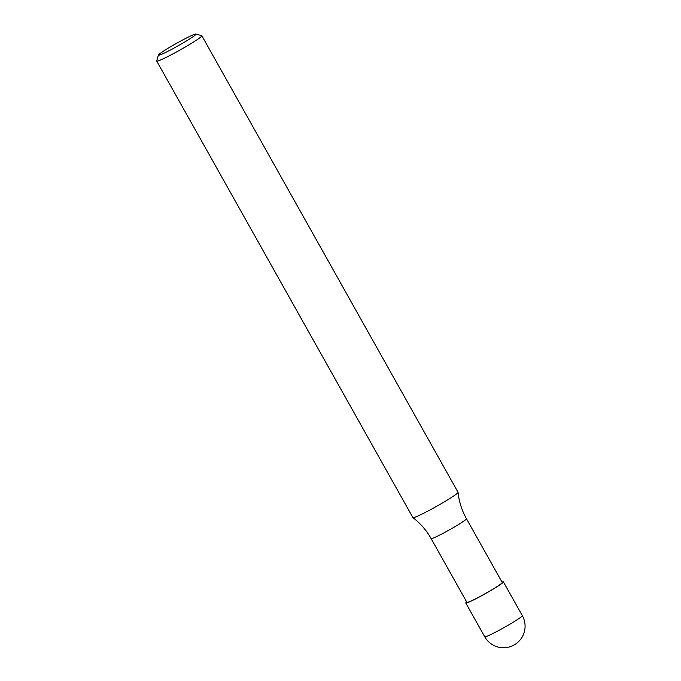 <?xml version="1.0" encoding="UTF-8"?>
<svg xmlns="http://www.w3.org/2000/svg" width="681" height="681" viewBox="0 0 681 681"><rect width="100%" height="100%" fill="white"/><g stroke="black" fill="none" stroke-linecap="round" stroke-linejoin="round"><path stroke-width="1.02" d="M195.898 34.05L201.738 35.676A25.869 1.762 150.7 0 1 201.848 35.752A25.869 1.762 150.7 0 1 180.15 49.951A25.869 1.762 150.7 0 1 156.724 61.077A25.869 1.762 150.7 0 1 156.724 60.941L158.375 55.101A21.562 1.464 150.7 0 1 173.629 44.997A21.562 1.464 150.7 0 1 194.443 34.365A21.562 1.464 150.7 0 1 195.898 34.05A21.562 1.464 150.7 0 1 177.903 45.942A21.562 1.464 150.7 0 1 158.375 55.101M201.848 35.752L458.041 492.286A25.869 1.762 150.7 0 1 458.058 492.337A25.869 1.762 150.7 0 1 440.173 504.298A25.869 1.762 150.7 0 1 414.772 517.296A25.869 1.762 150.7 0 1 412.95 517.645A25.869 1.762 150.7 0 1 412.916 517.603L156.724 61.077M466.459 518.726A20.268 1.379 -29.3 0 1 452.712 527.996A20.268 1.379 -29.3 0 1 432.563 538.322A20.268 1.379 -29.3 0 1 431.107 538.569L466.902 602.345A20.268 1.379 -29.3 0 0 468.349 602.106A20.268 1.379 -29.3 0 0 488.507 591.772A20.268 1.379 -29.3 0 0 502.246 582.51L466.459 518.726C461.863 510.495 459.062 501.693 458.058 492.337M466.655 601.91A21.562 1.464 -29.3 0 0 465.77 602.983A21.562 1.464 -29.3 0 0 467.319 602.719A21.562 1.464 -29.3 0 0 488.754 591.738A21.562 1.464 -29.3 0 0 503.378 581.872A21.562 1.464 -29.3 0 0 502.008 582.076M522.327 615.641A21.562 21.562 0 0 1 514.078 644.992A21.562 21.562 0 0 1 484.719 636.744A21.562 1.464 -29.3 0 0 486.268 636.488A21.562 1.464 -29.3 0 0 511.022 623.549A21.562 1.464 -29.3 0 0 522.327 615.641L503.378 581.872M431.107 538.569C426.476 530.354 420.424 523.383 412.95 517.645M484.719 636.744L465.77 602.983"/></g></svg>
